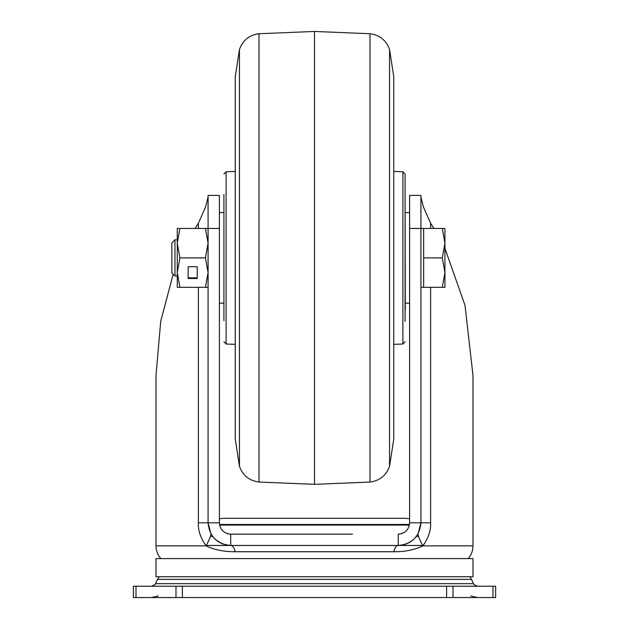 <?xml version="1.0" encoding="UTF-8"?>
<svg xmlns="http://www.w3.org/2000/svg" width="629" height="629" viewBox="0 0 629 629"><rect width="100%" height="100%" fill="white"/><g stroke="black" fill="none" stroke-linecap="round" stroke-linejoin="round"><path stroke-width="0.94" d="M409.377 525.089L219.623 525.089M210.44 536.411L212.602 536.411M416.398 536.411L418.513 536.411M473.008 558.599L155.992 558.599L155.992 576.714L473.008 576.714L473.008 558.599M135.998 597.55L495.652 597.55L495.652 586.228L133.348 586.228L133.348 597.55L135.998 597.55L135.998 586.228M409.605 522.825L420.927 522.825L420.927 195.391L409.605 195.391L409.605 522.825C408.936 529.704 405.162 533.478 398.283 534.147L399.714 534.052M401.475 533.683L404.227 532.464M406.326 530.797L407.018 530.027M444.931 248.384L464.996 305.293L473.008 375.568L473.008 545.862A19.082 19.082 0 0 1 468.133 558.599M173.179 274.213L160.717 321.309L155.992 375.568L155.992 545.862A19.082 19.082 0 0 0 160.867 558.599M195.045 228.453L198.387 223.216L205.628 206.862L208.073 196.963L208.073 522.825L219.395 522.825L219.395 195.391L208.073 195.391L219.395 195.391M230.772 545.469A9.058 4.568 -90 0 1 235.065 551.735C223.838 551.743 214.182 549.785 206.076 545.862C200.47 537.795 197.907 530.121 198.387 522.825L198.387 287.327M208.073 195.391L208.073 228.445L205.447 228.453L208.073 243.171L205.447 257.89L208.073 272.609L205.447 287.327L208.073 287.327L208.073 367.226M430.613 287.327L430.613 522.825C431.062 530.161 428.498 537.842 422.924 545.862C414.535 549.88 404.879 551.845 393.935 551.735A9.058 4.568 90 0 1 398.188 545.469M420.927 367.226L420.927 287.327L423.647 287.327L423.647 228.453L442.297 228.453L444.931 243.171L444.931 228.453L442.297 228.453M409.605 228.445L420.927 228.445L420.927 196.963L423.372 206.862L430.613 223.216L433.955 228.453M398.204 534.147L398.283 545.469C412.034 544.124 419.582 536.576 420.927 522.825L418.112 533.754L415.069 538.023M473.008 545.862L422.924 545.862C419.284 538.998 417.68 534.964 418.112 533.754L415.085 537.999M409.471 542.513L413.418 539.666L407.726 543.409M406.067 544.085L400.87 545.319M352.468 534.147L230.717 534.147L230.717 545.469L398.283 545.469M352.468 545.469L276.548 545.469M155.992 545.862L206.076 545.862C209.63 539.037 211.234 535.004 210.888 533.754L208.073 522.825C209.418 536.576 216.966 544.124 230.717 545.469M229.113 545.414L222.619 543.975M221.526 543.519L215.472 539.564L219.545 542.52M214.025 538.125L210.888 533.754L214.002 538.102M228.563 533.942L230.717 534.147C223.838 533.478 220.064 529.704 219.395 522.825M222.045 530.098L222.69 530.813M224.773 532.464L227.541 533.691M230.859 534.147L276.548 534.147M314.5 484.33L258.999 482.05L258.999 33.73L314.5 31.45L314.5 484.33L370.001 482.05C379.68 480.729 386.198 475.485 389.555 466.309L393.754 439.058L393.754 76.722L389.555 49.471L389.555 466.309M223.924 194.487L223.924 306.433M405.076 341.751L402.89 344.016L402.89 171.764L405.076 174.029L405.076 321.293M405.076 194.487L405.076 193.677M223.924 320.688L223.924 195.092M405.304 310.427L405.076 195.092M174.972 276.005L174.972 239.775L171.843 242.904L171.843 272.876L174.972 276.005L177.276 276.005M444.931 272.609L444.931 243.171L442.297 257.89L444.931 272.609L444.931 287.327L442.297 287.327L444.931 272.609M423.647 257.89L442.297 257.89M423.647 287.327L442.297 287.327M205.447 257.89L179.91 257.89L177.276 243.171L179.91 228.453L205.447 228.453M179.91 257.89L177.276 272.609L177.276 287.327L205.447 287.327M188.15 278.49L197.207 278.49L197.207 266.727L188.15 266.727L188.15 278.49M179.91 228.453L177.276 228.453L177.276 272.609L179.91 287.327M188.15 266.727L188.15 277.814L197.207 277.814L197.207 266.727M469.855 576.714L471.451 579.34L157.549 579.34L159.145 576.714M219.513 524.476L409.487 524.476M157.549 579.34L155.457 583.665L473.543 583.665C473.016 584.113 474.376 584.97 477.623 586.228M175.986 597.55L175.986 586.228M182.386 586.228L182.386 597.55M446.614 597.55L446.614 586.228M453.014 586.228L453.014 597.55M493.002 597.55L493.002 586.228M198.387 228.453L198.387 223.216M219.395 228.445L208.073 228.445M235.065 551.735L393.935 551.735M198.387 522.825L208.073 522.825L210.888 533.754M430.613 223.216L430.613 228.453M420.927 522.825L430.613 522.825M239.445 49.471L239.445 466.309L235.246 439.058L235.246 76.722L239.445 49.471C242.802 40.295 249.32 35.051 258.999 33.73M314.5 31.45L370.001 33.73L370.001 482.05M235.246 344.346L226.11 344.016L226.11 171.764L223.924 174.029M470.744 595.977L477.623 597.55M158.256 595.977L151.377 597.55M405.076 518.296L314.5 518.296L405.076 518.296L409.605 518.752M219.395 518.752L223.924 518.296L314.5 518.296L223.924 518.296M471.451 579.34L473.543 583.665M155.457 583.665C155.984 584.113 154.624 584.97 151.377 586.228M422.712 545.469L398.566 545.469M230.552 545.469L206.281 545.469M370.001 33.73C379.68 35.051 386.198 40.295 389.555 49.471M258.999 482.05C249.32 480.729 242.802 475.485 239.445 466.309M226.11 171.764L235.246 171.434M402.89 344.016L393.754 344.346M402.89 171.764L393.754 171.434M226.11 344.016L223.924 341.751M405.076 320.688L405.304 319.933M174.972 239.775L177.276 239.775M420.927 228.453L423.647 228.453M409.605 303.178L405.304 303.178M409.605 212.602L405.304 212.602M219.395 212.602L223.696 212.602M219.395 303.178L223.696 303.178"/></g></svg>
